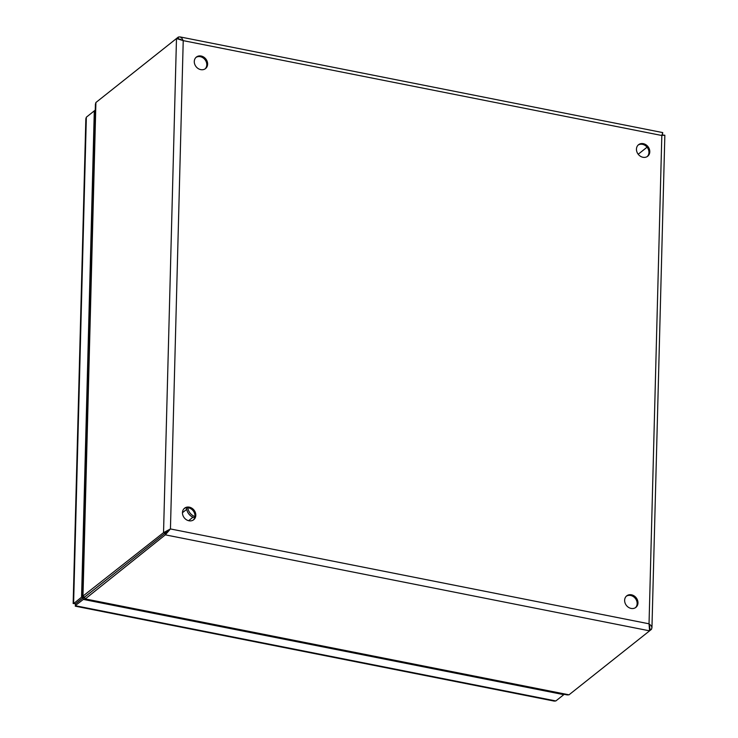 <?xml version="1.0" encoding="UTF-8"?>
<svg xmlns="http://www.w3.org/2000/svg" width="738" height="738" viewBox="0 0 738 738"><rect width="100%" height="100%" fill="white"/><g stroke="black" fill="none" stroke-linecap="round" stroke-linejoin="round"><path stroke-width="1.11" d="M649.588 630.824L651.451 629.339L651.94 627.77L651.433 625.999L649.034 623.804L649.578 630.842L568.998 694.818L567.19 694.91L84.796 599.293L165.321 534.847L170.441 528.943L163.541 532.633L82.527 596.433L95.405 104.252L95.903 102.508L176.483 38.533L183.227 40.636L181.613 37.804L179.989 36.909L178.356 37.038L97.776 101.023M637.973 602.937A7.352 6.208 -128.4 0 1 635.879 607.374A7.352 6.208 -128.4 0 1 626.442 605.474A7.352 6.208 -128.4 0 1 626.728 595.852A7.352 6.208 -128.4 0 1 634.034 595.843A7.352 6.208 -128.4 0 1 637.973 602.937M635.446 607.688A7.352 6.208 51.6 0 0 637.143 603.601A7.352 6.208 51.6 0 0 633.453 596.673A7.352 6.208 51.6 0 0 626.331 596.212M195.81 515.29A7.352 6.208 -128.4 0 1 193.716 519.727A7.352 6.208 -128.4 0 1 184.279 517.827A7.352 6.208 -128.4 0 1 184.565 508.205A7.352 6.208 -128.4 0 1 191.871 508.196A7.352 6.208 -128.4 0 1 195.81 515.29M207.627 64.151A7.352 6.208 -128.4 0 1 205.524 68.588A7.352 6.208 -128.4 0 1 196.096 66.688A7.352 6.208 -128.4 0 1 196.382 57.066A7.352 6.208 -128.4 0 1 203.679 57.047A7.352 6.208 -128.4 0 1 207.627 64.151M649.791 151.797A7.352 6.208 -128.4 0 1 647.696 156.235A7.352 6.208 -128.4 0 1 638.259 154.325A7.352 6.208 -128.4 0 1 638.545 144.713A7.352 6.208 -128.4 0 1 645.842 144.694A7.352 6.208 -128.4 0 1 649.791 151.797M662.77 135.34L664.394 135.248M649.551 626.082L649.744 628.776M647.078 147.203L638.195 154.251L647.06 147.176M205.09 68.902A7.352 6.208 51.6 0 0 206.788 64.815A7.352 6.208 51.6 0 0 203.107 57.887A7.352 6.208 51.6 0 0 195.976 57.416M647.254 156.539A7.352 6.208 51.6 0 0 648.951 152.452A7.352 6.208 51.6 0 0 645.27 145.534A7.352 6.208 51.6 0 0 638.139 145.063M193.282 520.041A7.352 6.208 51.6 0 0 194.98 515.954A7.352 6.208 51.6 0 0 191.29 509.026A7.352 6.208 51.6 0 0 184.168 508.565M95.903 102.508L82.97 596.608L84.769 596.959L169.602 529.607L84.787 596.987L84.741 598.822L568.998 694.818M662.613 133.024L661.82 135.497L183.227 40.636L170.441 528.943L649.034 623.804L661.82 135.497M662.189 134.584L661.848 135.432M181.124 39.621L178.495 38.837M165.349 532.984L163.541 532.633L176.483 38.533M662.576 135.368L662.595 134.888L664.228 135.211M178.31 38.791L178.356 37.038M165.367 533.011L165.321 534.847L649.578 630.842M169.602 529.607L170.441 528.943M649.735 629.007L651.451 629.339M662.115 134.768L662.613 133.264M187.812 507.726A9.465 7.98 51.6 0 0 194.933 516.563M186.548 507.735A9.465 7.98 51.6 0 0 194.666 517.781M76.946 602.688L76.152 603.315M75.368 605.584L83.339 599.413L563.795 694.652L555.834 700.962L554.201 701.1L75.267 606.166M555.834 700.962L75.387 605.732L75.433 603.896L83.385 597.577L84.759 597.854M83.385 597.577L83.339 599.413M73.154 603.518L85.848 118.763L86.346 117.194L94.298 110.875L81.567 597.199L73.671 603.546M83.385 596.691L83.366 597.549L81.567 597.199M73.652 603.518L75.405 603.869L83.366 597.549M74.243 603.638L73.606 603.509L86.346 117.194M95.22 111.06L94.298 110.875M95.248 110.11L88.219 115.709M649.698 627.374L649.717 626.442M180.792 39.363L179.795 39.169M651.949 627.77L664.846 135.238M662.733 132.591L179.989 36.9M663.757 135.119L664.578 135.229M662.669 132.895L662.604 133.698M186.705 509.321L182.471 512.689M192.978 517.218L188.605 520.696M75.396 605.059L75.387 605.649"/></g></svg>
